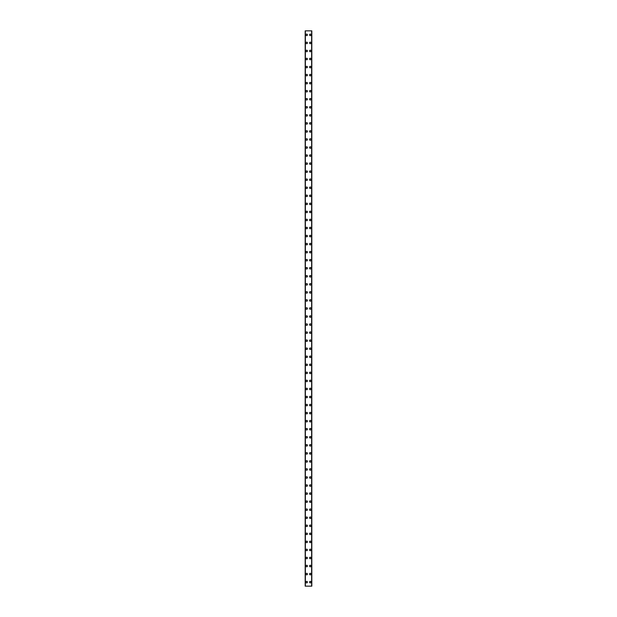 <?xml version="1.0" encoding="UTF-8"?>
<svg xmlns="http://www.w3.org/2000/svg" width="617" height="617" viewBox="0 0 617 617"><rect width="100%" height="100%" fill="white"/><g stroke="black" fill="none" stroke-linecap="round" stroke-linejoin="round"><path stroke-width="0.93" d="M305.932 582.124A0.756 0.756 0 0 1 306.688 581.368A0.756 0.756 0 0 1 307.443 582.124A0.756 0.756 0 0 1 306.688 582.88A0.756 0.756 0 0 1 305.932 582.124M305.932 574.08A0.756 0.756 0 0 1 306.688 573.324A0.756 0.756 0 0 1 307.443 574.08A0.756 0.756 0 0 1 306.688 574.836A0.756 0.756 0 0 1 305.932 574.08M305.932 566.028A0.756 0.756 0 0 1 306.688 565.272A0.756 0.756 0 0 1 307.443 566.028A0.756 0.756 0 0 1 306.688 566.784A0.756 0.756 0 0 1 305.932 566.028M305.932 557.984A0.756 0.756 0 0 1 306.688 557.228A0.756 0.756 0 0 1 307.443 557.984A0.756 0.756 0 0 1 306.688 558.74A0.756 0.756 0 0 1 305.932 557.984M305.932 549.932A0.756 0.756 0 0 1 306.688 549.184A0.756 0.756 0 0 1 307.443 549.932A0.756 0.756 0 0 1 306.688 550.688A0.756 0.756 0 0 1 305.932 549.932M305.932 541.888A0.756 0.756 0 0 1 306.688 541.132A0.756 0.756 0 0 1 307.443 541.888A0.756 0.756 0 0 1 306.688 542.644A0.756 0.756 0 0 1 305.932 541.888M305.932 533.836A0.756 0.756 0 0 1 306.688 533.088A0.756 0.756 0 0 1 307.443 533.836A0.756 0.756 0 0 1 306.688 534.592A0.756 0.756 0 0 1 305.932 533.836M305.932 525.792A0.756 0.756 0 0 1 306.688 525.036A0.756 0.756 0 0 1 307.443 525.792A0.756 0.756 0 0 1 306.688 526.548A0.756 0.756 0 0 1 305.932 525.792M305.932 517.74A0.756 0.756 0 0 1 306.688 516.992A0.756 0.756 0 0 1 307.443 517.74A0.756 0.756 0 0 1 306.688 518.496A0.756 0.756 0 0 1 305.932 517.74M305.932 509.696A0.756 0.756 0 0 1 306.688 508.94A0.756 0.756 0 0 1 307.443 509.696A0.756 0.756 0 0 1 306.688 510.452A0.756 0.756 0 0 1 305.932 509.696M305.932 501.644A0.756 0.756 0 0 1 306.688 500.896A0.756 0.756 0 0 1 307.443 501.644A0.756 0.756 0 0 1 306.688 502.4A0.756 0.756 0 0 1 305.932 501.644M305.932 493.6A0.756 0.756 0 0 1 306.688 492.844A0.756 0.756 0 0 1 307.443 493.6A0.756 0.756 0 0 1 306.688 494.356A0.756 0.756 0 0 1 305.932 493.6M305.932 485.556A0.756 0.756 0 0 1 306.688 484.8A0.756 0.756 0 0 1 307.443 485.556A0.756 0.756 0 0 1 306.688 486.304A0.756 0.756 0 0 1 305.932 485.556M305.932 477.504A0.756 0.756 0 0 1 306.688 476.748A0.756 0.756 0 0 1 307.443 477.504A0.756 0.756 0 0 1 306.688 478.26A0.756 0.756 0 0 1 305.932 477.504M305.932 469.46A0.756 0.756 0 0 1 306.688 468.704A0.756 0.756 0 0 1 307.443 469.46A0.756 0.756 0 0 1 306.688 470.208A0.756 0.756 0 0 1 305.932 469.46M305.932 461.408A0.756 0.756 0 0 1 306.688 460.652A0.756 0.756 0 0 1 307.443 461.408A0.756 0.756 0 0 1 306.688 462.164A0.756 0.756 0 0 1 305.932 461.408M305.932 453.364A0.756 0.756 0 0 1 306.688 452.608A0.756 0.756 0 0 1 307.443 453.364A0.756 0.756 0 0 1 306.688 454.112A0.756 0.756 0 0 1 305.932 453.364M305.932 445.312A0.756 0.756 0 0 1 306.688 444.556A0.756 0.756 0 0 1 307.443 445.312A0.756 0.756 0 0 1 306.688 446.068A0.756 0.756 0 0 1 305.932 445.312M305.932 437.268A0.756 0.756 0 0 1 306.688 436.512A0.756 0.756 0 0 1 307.443 437.268A0.756 0.756 0 0 1 306.688 438.016A0.756 0.756 0 0 1 305.932 437.268M305.932 429.216A0.756 0.756 0 0 1 306.688 428.46A0.756 0.756 0 0 1 307.443 429.216A0.756 0.756 0 0 1 306.688 429.972A0.756 0.756 0 0 1 305.932 429.216M305.932 421.172A0.756 0.756 0 0 1 306.688 420.416A0.756 0.756 0 0 1 307.443 421.172A0.756 0.756 0 0 1 306.688 421.928A0.756 0.756 0 0 1 305.932 421.172M305.932 413.12A0.756 0.756 0 0 1 306.688 412.364A0.756 0.756 0 0 1 307.443 413.12A0.756 0.756 0 0 1 306.688 413.876A0.756 0.756 0 0 1 305.932 413.12M305.932 405.076A0.756 0.756 0 0 1 306.688 404.32A0.756 0.756 0 0 1 307.443 405.076A0.756 0.756 0 0 1 306.688 405.832A0.756 0.756 0 0 1 305.932 405.076M305.932 397.024A0.756 0.756 0 0 1 306.688 396.268A0.756 0.756 0 0 1 307.443 397.024A0.756 0.756 0 0 1 306.688 397.78A0.756 0.756 0 0 1 305.932 397.024M305.932 388.98A0.756 0.756 0 0 1 306.688 388.224A0.756 0.756 0 0 1 307.443 388.98A0.756 0.756 0 0 1 306.688 389.736A0.756 0.756 0 0 1 305.932 388.98M305.932 380.928A0.756 0.756 0 0 1 306.688 380.172A0.756 0.756 0 0 1 307.443 380.928A0.756 0.756 0 0 1 306.688 381.684A0.756 0.756 0 0 1 305.932 380.928M305.932 372.884A0.756 0.756 0 0 1 306.688 372.128A0.756 0.756 0 0 1 307.443 372.884A0.756 0.756 0 0 1 306.688 373.64A0.756 0.756 0 0 1 305.932 372.884M305.932 364.832A0.756 0.756 0 0 1 306.688 364.084A0.756 0.756 0 0 1 307.443 364.832A0.756 0.756 0 0 1 306.688 365.588A0.756 0.756 0 0 1 305.932 364.832M305.932 356.788A0.756 0.756 0 0 1 306.688 356.032A0.756 0.756 0 0 1 307.443 356.788A0.756 0.756 0 0 1 306.688 357.544A0.756 0.756 0 0 1 305.932 356.788M305.932 348.736A0.756 0.756 0 0 1 306.688 347.988A0.756 0.756 0 0 1 307.443 348.736A0.756 0.756 0 0 1 306.688 349.492A0.756 0.756 0 0 1 305.932 348.736M305.932 340.692A0.756 0.756 0 0 1 306.688 339.936A0.756 0.756 0 0 1 307.443 340.692A0.756 0.756 0 0 1 306.688 341.448A0.756 0.756 0 0 1 305.932 340.692M305.932 332.64A0.756 0.756 0 0 1 306.688 331.892A0.756 0.756 0 0 1 307.443 332.64A0.756 0.756 0 0 1 306.688 333.396A0.756 0.756 0 0 1 305.932 332.64M305.932 324.596A0.756 0.756 0 0 1 306.688 323.84A0.756 0.756 0 0 1 307.443 324.596A0.756 0.756 0 0 1 306.688 325.352A0.756 0.756 0 0 1 305.932 324.596M305.932 316.544A0.756 0.756 0 0 1 306.688 315.796A0.756 0.756 0 0 1 307.443 316.544A0.756 0.756 0 0 1 306.688 317.3A0.756 0.756 0 0 1 305.932 316.544M305.932 308.5A0.756 0.756 0 0 1 306.688 307.744A0.756 0.756 0 0 1 307.443 308.5A0.756 0.756 0 0 1 306.688 309.256A0.756 0.756 0 0 1 305.932 308.5M305.932 300.456A0.756 0.756 0 0 1 306.688 299.7A0.756 0.756 0 0 1 307.443 300.456A0.756 0.756 0 0 1 306.688 301.204A0.756 0.756 0 0 1 305.932 300.456M305.932 292.404A0.756 0.756 0 0 1 306.688 291.648A0.756 0.756 0 0 1 307.443 292.404A0.756 0.756 0 0 1 306.688 293.16A0.756 0.756 0 0 1 305.932 292.404M305.932 284.36A0.756 0.756 0 0 1 306.688 283.604A0.756 0.756 0 0 1 307.443 284.36A0.756 0.756 0 0 1 306.688 285.108A0.756 0.756 0 0 1 305.932 284.36M305.932 276.308A0.756 0.756 0 0 1 306.688 275.552A0.756 0.756 0 0 1 307.443 276.308A0.756 0.756 0 0 1 306.688 277.064A0.756 0.756 0 0 1 305.932 276.308M305.932 268.264A0.756 0.756 0 0 1 306.688 267.508A0.756 0.756 0 0 1 307.443 268.264A0.756 0.756 0 0 1 306.688 269.012A0.756 0.756 0 0 1 305.932 268.264M305.932 260.212A0.756 0.756 0 0 1 306.688 259.456A0.756 0.756 0 0 1 307.443 260.212A0.756 0.756 0 0 1 306.688 260.968A0.756 0.756 0 0 1 305.932 260.212M305.932 252.168A0.756 0.756 0 0 1 306.688 251.412A0.756 0.756 0 0 1 307.443 252.168A0.756 0.756 0 0 1 306.688 252.916A0.756 0.756 0 0 1 305.932 252.168M305.932 244.116A0.756 0.756 0 0 1 306.688 243.36A0.756 0.756 0 0 1 307.443 244.116A0.756 0.756 0 0 1 306.688 244.872A0.756 0.756 0 0 1 305.932 244.116M305.932 236.072A0.756 0.756 0 0 1 306.688 235.316A0.756 0.756 0 0 1 307.443 236.072A0.756 0.756 0 0 1 306.688 236.828A0.756 0.756 0 0 1 305.932 236.072M305.932 228.02A0.756 0.756 0 0 1 306.688 227.264A0.756 0.756 0 0 1 307.443 228.02A0.756 0.756 0 0 1 306.688 228.776A0.756 0.756 0 0 1 305.932 228.02M305.932 219.976A0.756 0.756 0 0 1 306.688 219.22A0.756 0.756 0 0 1 307.443 219.976A0.756 0.756 0 0 1 306.688 220.732A0.756 0.756 0 0 1 305.932 219.976M305.932 211.924A0.756 0.756 0 0 1 306.688 211.168A0.756 0.756 0 0 1 307.443 211.924A0.756 0.756 0 0 1 306.688 212.68A0.756 0.756 0 0 1 305.932 211.924M305.932 203.88A0.756 0.756 0 0 1 306.688 203.124A0.756 0.756 0 0 1 307.443 203.88A0.756 0.756 0 0 1 306.688 204.636A0.756 0.756 0 0 1 305.932 203.88M305.932 195.828A0.756 0.756 0 0 1 306.688 195.072A0.756 0.756 0 0 1 307.443 195.828A0.756 0.756 0 0 1 306.688 196.584A0.756 0.756 0 0 1 305.932 195.828M305.932 187.784A0.756 0.756 0 0 1 306.688 187.028A0.756 0.756 0 0 1 307.443 187.784A0.756 0.756 0 0 1 306.688 188.54A0.756 0.756 0 0 1 305.932 187.784M305.932 179.732A0.756 0.756 0 0 1 306.688 178.984A0.756 0.756 0 0 1 307.443 179.732A0.756 0.756 0 0 1 306.688 180.488A0.756 0.756 0 0 1 305.932 179.732M305.932 171.688A0.756 0.756 0 0 1 306.688 170.932A0.756 0.756 0 0 1 307.443 171.688A0.756 0.756 0 0 1 306.688 172.444A0.756 0.756 0 0 1 305.932 171.688M305.932 163.636A0.756 0.756 0 0 1 306.688 162.888A0.756 0.756 0 0 1 307.443 163.636A0.756 0.756 0 0 1 306.688 164.392A0.756 0.756 0 0 1 305.932 163.636M305.932 155.592A0.756 0.756 0 0 1 306.688 154.836A0.756 0.756 0 0 1 307.443 155.592A0.756 0.756 0 0 1 306.688 156.348A0.756 0.756 0 0 1 305.932 155.592M305.932 147.54A0.756 0.756 0 0 1 306.688 146.792A0.756 0.756 0 0 1 307.443 147.54A0.756 0.756 0 0 1 306.688 148.296A0.756 0.756 0 0 1 305.932 147.54M305.932 139.496A0.756 0.756 0 0 1 306.688 138.74A0.756 0.756 0 0 1 307.443 139.496A0.756 0.756 0 0 1 306.688 140.252A0.756 0.756 0 0 1 305.932 139.496M305.932 131.444A0.756 0.756 0 0 1 306.688 130.696A0.756 0.756 0 0 1 307.443 131.444A0.756 0.756 0 0 1 306.688 132.2A0.756 0.756 0 0 1 305.932 131.444M305.932 123.4A0.756 0.756 0 0 1 306.688 122.644A0.756 0.756 0 0 1 307.443 123.4A0.756 0.756 0 0 1 306.688 124.156A0.756 0.756 0 0 1 305.932 123.4M305.932 115.356A0.756 0.756 0 0 1 306.688 114.6A0.756 0.756 0 0 1 307.443 115.356A0.756 0.756 0 0 1 306.688 116.104A0.756 0.756 0 0 1 305.932 115.356M305.932 107.304A0.756 0.756 0 0 1 306.688 106.548A0.756 0.756 0 0 1 307.443 107.304A0.756 0.756 0 0 1 306.688 108.06A0.756 0.756 0 0 1 305.932 107.304M305.932 99.26A0.756 0.756 0 0 1 306.688 98.504A0.756 0.756 0 0 1 307.443 99.26A0.756 0.756 0 0 1 306.688 100.008A0.756 0.756 0 0 1 305.932 99.26M305.932 91.208A0.756 0.756 0 0 1 306.688 90.452A0.756 0.756 0 0 1 307.443 91.208A0.756 0.756 0 0 1 306.688 91.964A0.756 0.756 0 0 1 305.932 91.208M305.932 83.164A0.756 0.756 0 0 1 306.688 82.408A0.756 0.756 0 0 1 307.443 83.164A0.756 0.756 0 0 1 306.688 83.912A0.756 0.756 0 0 1 305.932 83.164M305.932 75.112A0.756 0.756 0 0 1 306.688 74.356A0.756 0.756 0 0 1 307.443 75.112A0.756 0.756 0 0 1 306.688 75.868A0.756 0.756 0 0 1 305.932 75.112M305.932 67.068A0.756 0.756 0 0 1 306.688 66.312A0.756 0.756 0 0 1 307.443 67.068A0.756 0.756 0 0 1 306.688 67.816A0.756 0.756 0 0 1 305.932 67.068M305.932 59.016A0.756 0.756 0 0 1 306.688 58.26A0.756 0.756 0 0 1 307.443 59.016A0.756 0.756 0 0 1 306.688 59.772A0.756 0.756 0 0 1 305.932 59.016M305.932 50.972A0.756 0.756 0 0 1 306.688 50.216A0.756 0.756 0 0 1 307.443 50.972A0.756 0.756 0 0 1 306.688 51.728A0.756 0.756 0 0 1 305.932 50.972M305.932 42.92A0.756 0.756 0 0 1 306.688 42.164A0.756 0.756 0 0 1 307.443 42.92A0.756 0.756 0 0 1 306.688 43.676A0.756 0.756 0 0 1 305.932 42.92M305.932 34.876A0.756 0.756 0 0 1 306.688 34.12A0.756 0.756 0 0 1 307.443 34.876A0.756 0.756 0 0 1 306.688 35.632A0.756 0.756 0 0 1 305.932 34.876M309.557 582.124A0.756 0.756 0 0 1 310.312 581.368A0.756 0.756 0 0 1 311.068 582.124A0.756 0.756 0 0 1 310.312 582.88A0.756 0.756 0 0 1 309.557 582.124M309.557 574.08A0.756 0.756 0 0 1 310.312 573.324A0.756 0.756 0 0 1 311.068 574.08A0.756 0.756 0 0 1 310.312 574.836A0.756 0.756 0 0 1 309.557 574.08M309.557 566.028A0.756 0.756 0 0 1 310.312 565.272A0.756 0.756 0 0 1 311.068 566.028A0.756 0.756 0 0 1 310.312 566.784A0.756 0.756 0 0 1 309.557 566.028M309.557 557.984A0.756 0.756 0 0 1 310.312 557.228A0.756 0.756 0 0 1 311.068 557.984A0.756 0.756 0 0 1 310.312 558.74A0.756 0.756 0 0 1 309.557 557.984M309.557 549.932A0.756 0.756 0 0 1 310.312 549.184A0.756 0.756 0 0 1 311.068 549.932A0.756 0.756 0 0 1 310.312 550.688A0.756 0.756 0 0 1 309.557 549.932M309.557 541.888A0.756 0.756 0 0 1 310.312 541.132A0.756 0.756 0 0 1 311.068 541.888A0.756 0.756 0 0 1 310.312 542.644A0.756 0.756 0 0 1 309.557 541.888M309.557 533.836A0.756 0.756 0 0 1 310.312 533.088A0.756 0.756 0 0 1 311.068 533.836A0.756 0.756 0 0 1 310.312 534.592A0.756 0.756 0 0 1 309.557 533.836M309.557 525.792A0.756 0.756 0 0 1 310.312 525.036A0.756 0.756 0 0 1 311.068 525.792A0.756 0.756 0 0 1 310.312 526.548A0.756 0.756 0 0 1 309.557 525.792M309.557 517.74A0.756 0.756 0 0 1 310.312 516.992A0.756 0.756 0 0 1 311.068 517.74A0.756 0.756 0 0 1 310.312 518.496A0.756 0.756 0 0 1 309.557 517.74M309.557 509.696A0.756 0.756 0 0 1 310.312 508.94A0.756 0.756 0 0 1 311.068 509.696A0.756 0.756 0 0 1 310.312 510.452A0.756 0.756 0 0 1 309.557 509.696M309.557 501.644A0.756 0.756 0 0 1 310.312 500.896A0.756 0.756 0 0 1 311.068 501.644A0.756 0.756 0 0 1 310.312 502.4A0.756 0.756 0 0 1 309.557 501.644M309.557 493.6A0.756 0.756 0 0 1 310.312 492.844A0.756 0.756 0 0 1 311.068 493.6A0.756 0.756 0 0 1 310.312 494.356A0.756 0.756 0 0 1 309.557 493.6M309.557 485.556A0.756 0.756 0 0 1 310.312 484.8A0.756 0.756 0 0 1 311.068 485.556A0.756 0.756 0 0 1 310.312 486.304A0.756 0.756 0 0 1 309.557 485.556M309.557 477.504A0.756 0.756 0 0 1 310.312 476.748A0.756 0.756 0 0 1 311.068 477.504A0.756 0.756 0 0 1 310.312 478.26A0.756 0.756 0 0 1 309.557 477.504M309.557 469.46A0.756 0.756 0 0 1 310.312 468.704A0.756 0.756 0 0 1 311.068 469.46A0.756 0.756 0 0 1 310.312 470.208A0.756 0.756 0 0 1 309.557 469.46M309.557 461.408A0.756 0.756 0 0 1 310.312 460.652A0.756 0.756 0 0 1 311.068 461.408A0.756 0.756 0 0 1 310.312 462.164A0.756 0.756 0 0 1 309.557 461.408M309.557 453.364A0.756 0.756 0 0 1 310.312 452.608A0.756 0.756 0 0 1 311.068 453.364A0.756 0.756 0 0 1 310.312 454.112A0.756 0.756 0 0 1 309.557 453.364M309.557 445.312A0.756 0.756 0 0 1 310.312 444.556A0.756 0.756 0 0 1 311.068 445.312A0.756 0.756 0 0 1 310.312 446.068A0.756 0.756 0 0 1 309.557 445.312M309.557 437.268A0.756 0.756 0 0 1 310.312 436.512A0.756 0.756 0 0 1 311.068 437.268A0.756 0.756 0 0 1 310.312 438.016A0.756 0.756 0 0 1 309.557 437.268M309.557 429.216A0.756 0.756 0 0 1 310.312 428.46A0.756 0.756 0 0 1 311.068 429.216A0.756 0.756 0 0 1 310.312 429.972A0.756 0.756 0 0 1 309.557 429.216M309.557 421.172A0.756 0.756 0 0 1 310.312 420.416A0.756 0.756 0 0 1 311.068 421.172A0.756 0.756 0 0 1 310.312 421.928A0.756 0.756 0 0 1 309.557 421.172M309.557 413.12A0.756 0.756 0 0 1 310.312 412.364A0.756 0.756 0 0 1 311.068 413.12A0.756 0.756 0 0 1 310.312 413.876A0.756 0.756 0 0 1 309.557 413.12M309.557 405.076A0.756 0.756 0 0 1 310.312 404.32A0.756 0.756 0 0 1 311.068 405.076A0.756 0.756 0 0 1 310.312 405.832A0.756 0.756 0 0 1 309.557 405.076M309.557 397.024A0.756 0.756 0 0 1 310.312 396.268A0.756 0.756 0 0 1 311.068 397.024A0.756 0.756 0 0 1 310.312 397.78A0.756 0.756 0 0 1 309.557 397.024M309.557 388.98A0.756 0.756 0 0 1 310.312 388.224A0.756 0.756 0 0 1 311.068 388.98A0.756 0.756 0 0 1 310.312 389.736A0.756 0.756 0 0 1 309.557 388.98M309.557 380.928A0.756 0.756 0 0 1 310.312 380.172A0.756 0.756 0 0 1 311.068 380.928A0.756 0.756 0 0 1 310.312 381.684A0.756 0.756 0 0 1 309.557 380.928M309.557 372.884A0.756 0.756 0 0 1 310.312 372.128A0.756 0.756 0 0 1 311.068 372.884A0.756 0.756 0 0 1 310.312 373.64A0.756 0.756 0 0 1 309.557 372.884M309.557 364.832A0.756 0.756 0 0 1 310.312 364.084A0.756 0.756 0 0 1 311.068 364.832A0.756 0.756 0 0 1 310.312 365.588A0.756 0.756 0 0 1 309.557 364.832M309.557 356.788A0.756 0.756 0 0 1 310.312 356.032A0.756 0.756 0 0 1 311.068 356.788A0.756 0.756 0 0 1 310.312 357.544A0.756 0.756 0 0 1 309.557 356.788M309.557 348.736A0.756 0.756 0 0 1 310.312 347.988A0.756 0.756 0 0 1 311.068 348.736A0.756 0.756 0 0 1 310.312 349.492A0.756 0.756 0 0 1 309.557 348.736M309.557 340.692A0.756 0.756 0 0 1 310.312 339.936A0.756 0.756 0 0 1 311.068 340.692A0.756 0.756 0 0 1 310.312 341.448A0.756 0.756 0 0 1 309.557 340.692M309.557 332.64A0.756 0.756 0 0 1 310.312 331.892A0.756 0.756 0 0 1 311.068 332.64A0.756 0.756 0 0 1 310.312 333.396A0.756 0.756 0 0 1 309.557 332.64M309.557 324.596A0.756 0.756 0 0 1 310.312 323.84A0.756 0.756 0 0 1 311.068 324.596A0.756 0.756 0 0 1 310.312 325.352A0.756 0.756 0 0 1 309.557 324.596M309.557 316.544A0.756 0.756 0 0 1 310.312 315.796A0.756 0.756 0 0 1 311.068 316.544A0.756 0.756 0 0 1 310.312 317.3A0.756 0.756 0 0 1 309.557 316.544M309.557 308.5A0.756 0.756 0 0 1 310.312 307.744A0.756 0.756 0 0 1 311.068 308.5A0.756 0.756 0 0 1 310.312 309.256A0.756 0.756 0 0 1 309.557 308.5M309.557 300.456A0.756 0.756 0 0 1 310.312 299.7A0.756 0.756 0 0 1 311.068 300.456A0.756 0.756 0 0 1 310.312 301.204A0.756 0.756 0 0 1 309.557 300.456M309.557 292.404A0.756 0.756 0 0 1 310.312 291.648A0.756 0.756 0 0 1 311.068 292.404A0.756 0.756 0 0 1 310.312 293.16A0.756 0.756 0 0 1 309.557 292.404M309.557 284.36A0.756 0.756 0 0 1 310.312 283.604A0.756 0.756 0 0 1 311.068 284.36A0.756 0.756 0 0 1 310.312 285.108A0.756 0.756 0 0 1 309.557 284.36M309.557 276.308A0.756 0.756 0 0 1 310.312 275.552A0.756 0.756 0 0 1 311.068 276.308A0.756 0.756 0 0 1 310.312 277.064A0.756 0.756 0 0 1 309.557 276.308M309.557 268.264A0.756 0.756 0 0 1 310.312 267.508A0.756 0.756 0 0 1 311.068 268.264A0.756 0.756 0 0 1 310.312 269.012A0.756 0.756 0 0 1 309.557 268.264M309.557 260.212A0.756 0.756 0 0 1 310.312 259.456A0.756 0.756 0 0 1 311.068 260.212A0.756 0.756 0 0 1 310.312 260.968A0.756 0.756 0 0 1 309.557 260.212M309.557 252.168A0.756 0.756 0 0 1 310.312 251.412A0.756 0.756 0 0 1 311.068 252.168A0.756 0.756 0 0 1 310.312 252.916A0.756 0.756 0 0 1 309.557 252.168M309.557 244.116A0.756 0.756 0 0 1 310.312 243.36A0.756 0.756 0 0 1 311.068 244.116A0.756 0.756 0 0 1 310.312 244.872A0.756 0.756 0 0 1 309.557 244.116M309.557 236.072A0.756 0.756 0 0 1 310.312 235.316A0.756 0.756 0 0 1 311.068 236.072A0.756 0.756 0 0 1 310.312 236.828A0.756 0.756 0 0 1 309.557 236.072M309.557 228.02A0.756 0.756 0 0 1 310.312 227.264A0.756 0.756 0 0 1 311.068 228.02A0.756 0.756 0 0 1 310.312 228.776A0.756 0.756 0 0 1 309.557 228.02M309.557 219.976A0.756 0.756 0 0 1 310.312 219.22A0.756 0.756 0 0 1 311.068 219.976A0.756 0.756 0 0 1 310.312 220.732A0.756 0.756 0 0 1 309.557 219.976M309.557 211.924A0.756 0.756 0 0 1 310.312 211.168A0.756 0.756 0 0 1 311.068 211.924A0.756 0.756 0 0 1 310.312 212.68A0.756 0.756 0 0 1 309.557 211.924M309.557 203.88A0.756 0.756 0 0 1 310.312 203.124A0.756 0.756 0 0 1 311.068 203.88A0.756 0.756 0 0 1 310.312 204.636A0.756 0.756 0 0 1 309.557 203.88M309.557 195.828A0.756 0.756 0 0 1 310.312 195.072A0.756 0.756 0 0 1 311.068 195.828A0.756 0.756 0 0 1 310.312 196.584A0.756 0.756 0 0 1 309.557 195.828M309.557 187.784A0.756 0.756 0 0 1 310.312 187.028A0.756 0.756 0 0 1 311.068 187.784A0.756 0.756 0 0 1 310.312 188.54A0.756 0.756 0 0 1 309.557 187.784M309.557 179.732A0.756 0.756 0 0 1 310.312 178.984A0.756 0.756 0 0 1 311.068 179.732A0.756 0.756 0 0 1 310.312 180.488A0.756 0.756 0 0 1 309.557 179.732M309.557 171.688A0.756 0.756 0 0 1 310.312 170.932A0.756 0.756 0 0 1 311.068 171.688A0.756 0.756 0 0 1 310.312 172.444A0.756 0.756 0 0 1 309.557 171.688M309.557 163.636A0.756 0.756 0 0 1 310.312 162.888A0.756 0.756 0 0 1 311.068 163.636A0.756 0.756 0 0 1 310.312 164.392A0.756 0.756 0 0 1 309.557 163.636M309.557 155.592A0.756 0.756 0 0 1 310.312 154.836A0.756 0.756 0 0 1 311.068 155.592A0.756 0.756 0 0 1 310.312 156.348A0.756 0.756 0 0 1 309.557 155.592M309.557 147.54A0.756 0.756 0 0 1 310.312 146.792A0.756 0.756 0 0 1 311.068 147.54A0.756 0.756 0 0 1 310.312 148.296A0.756 0.756 0 0 1 309.557 147.54M309.557 139.496A0.756 0.756 0 0 1 310.312 138.74A0.756 0.756 0 0 1 311.068 139.496A0.756 0.756 0 0 1 310.312 140.252A0.756 0.756 0 0 1 309.557 139.496M309.557 131.444A0.756 0.756 0 0 1 310.312 130.696A0.756 0.756 0 0 1 311.068 131.444A0.756 0.756 0 0 1 310.312 132.2A0.756 0.756 0 0 1 309.557 131.444M309.557 123.4A0.756 0.756 0 0 1 310.312 122.644A0.756 0.756 0 0 1 311.068 123.4A0.756 0.756 0 0 1 310.312 124.156A0.756 0.756 0 0 1 309.557 123.4M309.557 115.356A0.756 0.756 0 0 1 310.312 114.6A0.756 0.756 0 0 1 311.068 115.356A0.756 0.756 0 0 1 310.312 116.104A0.756 0.756 0 0 1 309.557 115.356M309.557 107.304A0.756 0.756 0 0 1 310.312 106.548A0.756 0.756 0 0 1 311.068 107.304A0.756 0.756 0 0 1 310.312 108.06A0.756 0.756 0 0 1 309.557 107.304M309.557 99.26A0.756 0.756 0 0 1 310.312 98.504A0.756 0.756 0 0 1 311.068 99.26A0.756 0.756 0 0 1 310.312 100.008A0.756 0.756 0 0 1 309.557 99.26M309.557 91.208A0.756 0.756 0 0 1 310.312 90.452A0.756 0.756 0 0 1 311.068 91.208A0.756 0.756 0 0 1 310.312 91.964A0.756 0.756 0 0 1 309.557 91.208M309.557 83.164A0.756 0.756 0 0 1 310.312 82.408A0.756 0.756 0 0 1 311.068 83.164A0.756 0.756 0 0 1 310.312 83.912A0.756 0.756 0 0 1 309.557 83.164M309.557 75.112A0.756 0.756 0 0 1 310.312 74.356A0.756 0.756 0 0 1 311.068 75.112A0.756 0.756 0 0 1 310.312 75.868A0.756 0.756 0 0 1 309.557 75.112M309.557 67.068A0.756 0.756 0 0 1 310.312 66.312A0.756 0.756 0 0 1 311.068 67.068A0.756 0.756 0 0 1 310.312 67.816A0.756 0.756 0 0 1 309.557 67.068M309.557 59.016A0.756 0.756 0 0 1 310.312 58.26A0.756 0.756 0 0 1 311.068 59.016A0.756 0.756 0 0 1 310.312 59.772A0.756 0.756 0 0 1 309.557 59.016M309.557 50.972A0.756 0.756 0 0 1 310.312 50.216A0.756 0.756 0 0 1 311.068 50.972A0.756 0.756 0 0 1 310.312 51.728A0.756 0.756 0 0 1 309.557 50.972M309.557 42.92A0.756 0.756 0 0 1 310.312 42.164A0.756 0.756 0 0 1 311.068 42.92A0.756 0.756 0 0 1 310.312 43.676A0.756 0.756 0 0 1 309.557 42.92M309.557 34.876A0.756 0.756 0 0 1 310.312 34.12A0.756 0.756 0 0 1 311.068 34.876A0.756 0.756 0 0 1 310.312 35.632A0.756 0.756 0 0 1 309.557 34.876M311.786 30.85L305.184 30.85L305.184 586.15L311.816 586.15L311.816 30.85L311.786 586.15M311.654 586.15L311.654 30.85L311.67 586.15M305.33 586.15L305.33 30.85L305.346 586.15M305.369 30.85L305.369 586.15M311.631 30.85L311.631 586.15M311.816 30.85L311.816 586.15L311.816 30.85M305.214 30.85L305.214 586.15"/></g></svg>
